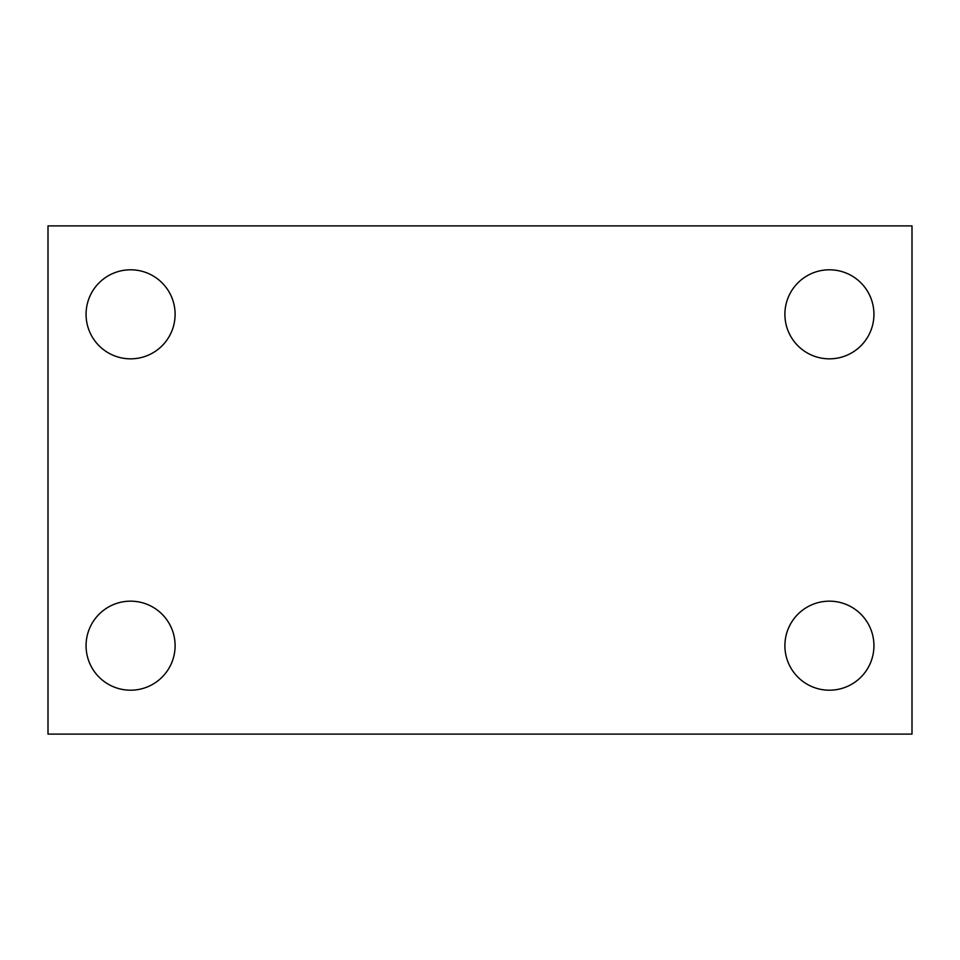 <?xml version="1.0" encoding="UTF-8"?>
<svg xmlns="http://www.w3.org/2000/svg" width="960" height="960" viewBox="0 0 960 960"><rect width="100%" height="100%" fill="white"/><g stroke="black" fill="none" stroke-linecap="round" stroke-linejoin="round"><path stroke-width="1.44" d="M48 734.112L48 225.888L912 225.888L912 734.112L48 734.112M130.584 690.204A44.52 44.52 0 0 0 175.104 645.684A44.52 44.52 0 0 0 130.584 601.164A44.52 44.52 0 0 0 86.064 645.684A44.52 44.52 0 0 0 130.584 690.204M829.416 690.204A44.52 44.52 0 0 0 873.936 645.684A44.52 44.52 0 0 0 829.416 601.164A44.52 44.52 0 0 0 784.896 645.684A44.52 44.52 0 0 0 829.416 690.204M829.416 358.836A44.52 44.52 0 0 0 873.936 314.316A44.52 44.52 0 0 0 829.416 269.796A44.52 44.52 0 0 0 784.896 314.316A44.52 44.52 0 0 0 829.416 358.836M130.584 358.836A44.52 44.52 0 0 0 175.104 314.316A44.52 44.52 0 0 0 130.584 269.796A44.52 44.52 0 0 0 86.064 314.316A44.52 44.52 0 0 0 130.584 358.836"/></g></svg>
